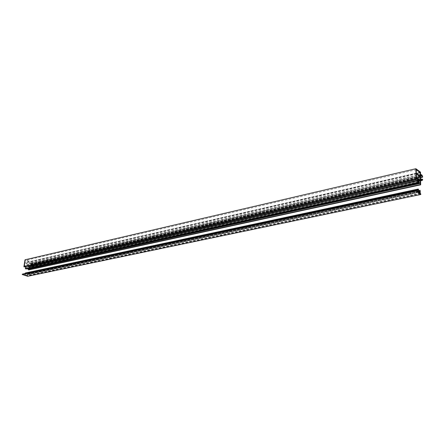 <?xml version="1.0" encoding="UTF-8"?>
<svg xmlns="http://www.w3.org/2000/svg" width="445" height="445" viewBox="0 0 445 445"><rect width="100%" height="100%" fill="white"/><g stroke="black" fill="none" stroke-linecap="round" stroke-linejoin="round"><path stroke-width="0.33" stroke-dasharray="2.23 1.67" d="M24.191 266.878L24.581 265.988L25.721 266.555M28.775 269.898L29.376 266.182L31.017 266.833L31.767 266.36L31.601 265.899L30.95 266.294L29.448 265.698L29.832 263.351L31.356 263.763L31.907 264.591L32.112 264.219L31.578 263.323L29.904 262.873L30.127 261.521L25.02 259.802M24.531 265.465L28.83 266.883L29.198 264.608L24.903 263.179L24.531 265.465L416.325 177.344M27.023 268.986L27.356 266.905L28.753 267.362L28.486 268.663M25.771 268.913L26.16 266.511L26.917 266.755L26.594 268.736M24.981 262.7L29.275 264.13L29.643 261.86L25.354 260.42L24.981 262.7L416.286 173.161M420.614 179.213L29.376 266.182M420.631 180.798L31.017 266.833M421.982 179.635L30.95 266.294M420.603 178.489L29.448 265.698M420.564 174.946L29.832 263.351M420.575 176.125L31.356 263.763M422.055 175.185L31.578 263.323M420.553 174.223L29.904 262.873M420.531 172.187L30.127 261.521M416.453 178.156L24.581 265.988M416.303 179.213L25.754 266.377M418.066 181.949L26.032 268.302M417.916 180.848L25.988 267.59M417.899 179.213L26.16 266.511M417.905 179.863L26.917 266.755M418.99 180.003L27.356 266.905M419.006 181.21L28.753 267.362M419.023 182.839L28.58 268.441M420.252 180.208L28.83 266.883M416.648 177.577L29.198 264.608M416.292 173.889L24.903 263.179M420.208 176.053L29.275 264.13M416.654 173.433L29.643 261.86M416.253 169.723L25.354 260.42M27.746 276.284L27.807 275.878L27.212 275.689L27.529 273.714L27.156 273.597L26.834 275.566L25.365 275.093L25.682 273.119L25.304 273.002M420.781 193.887L27.807 275.878M420.241 193.503L27.212 275.689M420.225 192.101L27.362 274.76M420.319 191.383L27.562 274.276M420.202 190.516L27.529 273.714M418.489 190.56L27.156 273.597M418.545 191.445L27.19 274.159M418.55 192.14L26.984 274.643M419.896 193.263L26.834 275.566M418.55 192.312L25.365 275.093M418.534 190.905L25.515 274.17M418.417 190.032L25.476 273.608M418.517 189.314L25.682 273.119M25.104 273.525L24.987 274.977L22.317 274.12M416.665 190.988L25.137 274.048M418.205 192.073L24.987 274.977M416.281 179.374L24.23 266.816M422.65 176.643L32.112 264.219M422.694 179.869L31.767 266.36M31.601 265.899L421.604 179.324L31.55 265.915M420.592 177.399L31.784 264.48M420.592 177.65L32.007 264.591"/><path stroke-width="0.67" d="M416.131 179.491L416.453 178.156L417.527 178.94L417.56 182.584L417.938 182.851L417.899 179.213L418.589 179.708L418.623 182.862L419.023 183.156L418.99 180.003L420.264 180.931L420.158 183.462L420.675 184.831L420.614 179.213L422.121 180.47L422.694 179.869L422.477 179.129L421.982 179.635L420.603 178.489L420.564 174.946L421.932 175.82L422.539 177.177L422.65 176.643L422.055 175.185L420.553 174.223L420.531 172.187L415.869 168.716L416.131 179.491M415.869 168.716L25.02 259.802L23.902 266.655L24.191 266.878M420.252 180.208L420.214 176.771L416.292 173.889L416.325 177.344L420.252 180.208M420.208 176.053L420.169 172.632L416.253 169.723L416.286 173.161L420.208 176.053M28.486 268.663L28.363 269.765L28.775 269.898L420.675 184.831M26.594 268.736L27.023 268.986L419.023 183.156M25.721 266.555L25.359 268.78L25.771 268.913L417.938 182.851M420.303 184.558L28.363 269.765M422.121 180.47L420.631 180.798M421.932 175.82L420.575 176.125M417.527 178.94L416.303 179.213M417.56 182.584L25.359 268.78M418.589 179.708L417.905 179.863M418.623 182.862L26.578 268.841M420.264 180.931L419.006 181.21M420.28 182.561L419.023 182.839M420.158 183.462L28.324 269.053M420.214 176.771L416.648 177.577M420.169 172.632L416.654 173.433M419.863 190.271L419.896 193.263L418.55 192.312L418.517 189.314L418.172 189.069L418.205 192.073L415.764 190.349L415.769 190.966L22.25 274.526L27.746 276.284L420.792 194.498L420.781 193.887L420.241 193.503L420.202 190.516L418.489 190.56M415.769 190.966L420.792 194.498M419.98 191.139L418.545 191.445M419.88 191.856L418.55 192.14M418.172 189.069L25.304 273.002L25.104 273.525M418.072 189.787L25.104 273.486M418.189 190.66L416.665 190.988M415.764 190.349L22.317 274.12L22.25 274.526M422.439 179.157L421.621 179.335L422.477 179.129M422.411 176.993L420.592 177.399M415.969 179.074L23.902 266.655M416.203 179.507L24.125 266.917M422.617 177.199L420.592 177.65"/></g></svg>
